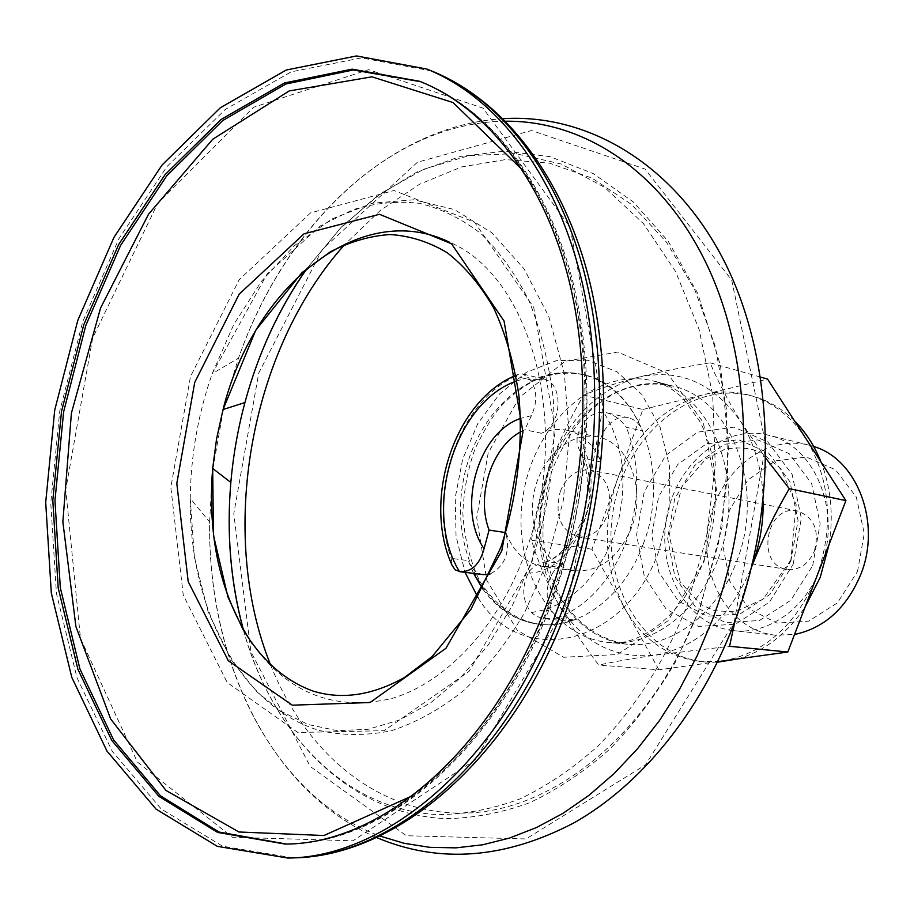 <?xml version="1.0" encoding="UTF-8"?>
<svg xmlns="http://www.w3.org/2000/svg" width="914" height="914" viewBox="0 0 914 914"><rect width="100%" height="100%" fill="white"/><g stroke="black" fill="none" stroke-linecap="round" stroke-linejoin="round"><path stroke-width="0.69" stroke-dasharray="4.57 3.43" d="M597.985 437.029C569.948 430.745 539.808 458.474 533.685 494.623C527.081 530.68 545.932 567.046 574.438 570.724C599.561 572.198 618.584 557.848 631.528 527.675C646.598 489.253 628.581 442.319 597.985 437.029L567.331 430.334C558.66 428.517 550.022 429.5 541.408 433.27C562.373 425.398 563.984 382.543 543.556 379.047L532.256 380.338C549.314 372.455 566.497 370.604 583.806 374.786C609.878 381.881 629.506 400.618 642.702 431.008L626.41 427.295C620.823 419.675 614.094 414.773 606.233 412.591L603.857 412.191C590.524 412.431 581.59 420.828 577.042 437.372L577.1 444.124L580.321 452.556C590.01 474.686 589.998 498.598 580.299 524.282C569.068 546.572 556.809 559.322 543.533 562.533L547.303 561.619C563.881 554.649 576.22 540.722 584.297 519.815C591.587 498.461 591.666 478.068 584.526 458.645L580.321 452.556M574.438 570.724L543.327 566.531L553.644 566.566L564.007 563.927C540.608 571.49 541.991 619.829 565.8 620.937L573.684 619.921C562.327 623.999 551.039 625.473 539.831 624.365C516.696 621.543 497.662 609.741 482.729 588.959M473.578 573.398L468.231 560.613L451.31 558.374L452.064 565.298M573.684 619.921L556.934 618.172L543.282 618.481L536.621 616.379L531.354 612.62C522.454 601.195 521.38 588.01 528.166 573.055C531.594 567.731 536.712 564.224 543.522 562.521M532.256 380.338L515.702 376.317L518.135 374.374L522.34 373.849L528.281 377.551C537.078 387.764 538.129 400.469 531.434 415.664L524.807 429.729L520.843 431.728M543.327 566.531C525.996 563.481 513.519 552.182 505.899 532.634C510.343 552.33 505.054 566.109 490.053 574.003M567.331 430.334C582.435 433.99 593.654 444.547 601.001 461.993C592.066 441.919 610.164 412.488 628.466 417.801C634.876 419.457 639.629 423.868 642.702 431.008M763.213 501.626C762.63 471.533 755.352 445.187 741.391 422.576C713.994 383.057 679.41 367.999 637.641 377.402C596.899 389.89 567.56 419.617 549.622 466.597C533.685 514.331 535.992 558.98 556.557 600.544C568.222 621.92 582.264 643.422 598.693 665.061C613.945 661.747 632.591 658.48 654.618 655.235C697.85 647.341 730.195 617.864 751.662 566.806L751.788 566.474M766.001 458.52L741.391 422.576C728.172 401.143 717.753 381.218 710.132 362.812C683.592 367.04 659.428 371.907 637.641 377.402C616.379 383.023 598.396 388.941 583.692 395.168C570.176 417.881 558.82 441.691 549.622 466.597C540.928 491.606 534.896 516.147 531.525 540.243C537.044 559.128 545.384 579.236 556.557 600.544C579.373 640.828 612.06 659.063 654.618 655.235L729.543 646.289M735.027 620.994L751.662 566.806M560.248 491.652C566.851 475.943 576.791 468.756 590.056 470.082C607.342 476.754 613.066 491.858 607.239 515.393C600.726 530.691 591.072 537.878 578.276 536.941C560.431 530.577 554.421 515.485 560.248 491.652M717.639 661.702L658.914 669.813L598.693 665.061M760.654 377.116L710.132 362.812M658.914 669.813L591.952 549.245L642.919 409.495L583.692 395.168M642.919 409.495L767.566 379.082M591.952 549.245L531.525 540.243M857.526 571.421L864.278 533.433L856.292 497.01L835.487 469.773L806.456 457.057L775.232 460.896L747.869 479.999L729.361 510.4L722.974 546.355L729.863 581.293L748.966 608.678L776.934 623.085L808.559 621.189L837.475 602.84L857.526 571.421M814.443 550.902C819.664 530.394 814.008 517.084 797.488 510.983C766.069 503.5 755.113 565.686 787.194 569.399C799.384 570.359 808.467 564.201 814.443 550.902M813.689 446.489L808.65 445.049C764.367 434.047 717.296 473.429 708.556 525.424C699.004 577.282 729.772 630.374 775.163 635.173L794.529 634.487M820.235 568.497C843.016 512.914 814.831 444.478 768.011 435.087C723.214 423.97 675.549 464.609 666.569 518.032C656.755 571.307 687.659 625.782 733.565 630.637C767.68 634.99 805.143 609.021 820.235 568.497M793.192 564.178L801.35 518.318L792.141 474.503L767.851 441.988L733.988 427.135L697.645 432.151L665.826 455.321L644.244 491.778L636.612 534.713L644.313 576.391L666.192 609.135L698.57 626.433L735.462 624.205L769.451 602.109L793.192 564.178M829.147 544.253C833.625 515.005 830.906 487.585 821.001 461.981M794.495 420.851C782.007 408.535 767.909 400.241 752.211 395.991C690.881 379.47 625.724 435.612 613.477 508.675C600.018 581.533 642.062 656.549 705.345 661.987L717.399 662.216M737.689 658.937C764.367 651.294 786.817 634.019 805.028 607.136M816.67 576.78C834.139 526.076 830.575 480.033 805.965 438.651C790.907 415.973 771.793 401.429 748.612 395.019C733.759 391.123 718.792 391.009 703.711 394.665C663.61 406.353 634.796 434.721 617.293 479.759C601.778 525.55 604.291 568.439 624.81 608.416C642.873 639.949 668.477 657.692 701.632 661.667L721.74 661.142C764.218 653.659 795.866 625.542 816.67 576.78M483.38 574.632C476.4 573.466 471.35 568.794 468.231 560.613M556.934 618.172C587.851 605.993 610.986 580.39 626.341 541.374C640.086 501.375 640.108 463.341 626.41 427.295M643.239 544.036C671.264 472.687 638.955 386.005 584.263 374.9C531.217 361.35 474.492 414.259 463.044 482.169C450.591 549.92 485.814 619.018 540.3 624.411C580.104 629.232 624.65 595.871 643.239 544.036M515.702 376.317C458.874 401.6 427.089 493.526 451.31 558.374M531.354 612.62L545.532 609.638L559.494 603.731L572.85 595.014L585.246 583.669L596.351 569.959L605.833 554.238L613.431 536.906L618.938 518.432L622.171 499.318L623.074 480.101L621.6 461.284L617.807 443.381L611.832 426.872L603.857 412.191M528.166 573.055C577.694 573.386 611.5 481.255 577.042 437.372M528.281 377.551L516.89 380.875M531.434 415.664L520.603 418.406M564.007 563.927L547.303 561.619M541.408 433.27L524.807 429.729M601.001 461.993L584.526 458.645M736.593 561.573C766.081 488.145 731.246 398.458 672.864 386.074C615.568 371.038 554.535 425.627 542.676 496.199C529.709 566.577 568.405 638.737 627.392 644.199C669.928 648.997 717.079 614.825 736.593 561.573M718.153 558.705C747.881 484.351 712.977 393.637 654.367 381.241C596.853 366.16 535.57 421.468 523.573 492.84C510.458 564.007 549.154 636.932 608.358 642.416C651.054 647.249 698.467 612.631 718.153 558.705M703.986 561.79L716.702 490.292L703.266 422.485L667.403 373.266L617.795 352.05L565.092 361.327L519.312 397.533L488.202 452.99L476.72 517.655L486.819 580.459L517.324 630.294L563.572 657.246L617.43 654.527L668.031 620.755L703.986 561.79M734.239 622.228L765.783 444.73L731.714 280.095L645.044 169.033L531.548 130.542L417.401 162.258L322.311 249.442L258.742 373.083L233.79 513.691L250.927 651.716L310.166 766.435L406.33 835.727L526.041 838.949L645.57 764.835L734.239 622.228M505.636 121.208C389.901 122.213 284.14 226.718 238.508 358.162L225.564 400.606M223.382 409.426L212.939 468.642M211.979 477.679L209.649 521.985C207.615 661.108 271.287 795.466 379.721 835.967M546.355 564.007L563.207 501.066L569.296 436.161L564.326 373.369L548.811 316.53L524.053 268.865L491.846 232.739L454.349 209.535L413.802 199.789L372.398 203.194L332.102 218.857L294.628 245.455L261.427 281.341L233.641 324.721L212.197 373.7C198.087 414.065 190.763 455.629 190.226 498.393C189.038 606.827 239.262 706.533 319.523 730.514C342.693 735.736 366.674 735.804 391.432 730.72C416.27 722.563 440.388 709.161 463.775 690.527C486.294 669.037 506.459 643.273 524.282 613.237L546.355 564.007M531.811 563.115L555.335 430.711L533.73 307.39L474.515 222.205L394.048 190.512L310.566 212.882L239.194 279.718L190.489 376.591L170.838 487.322L183.246 595.105L227.22 682.552L297.861 732.491L384.234 730.674L469.111 671.31L531.811 563.115M568.291 602.326L603.011 406.856L570.085 227.083L483.015 108.149L368.582 69.67L253.544 107.281L157.528 203.719L92.645 338.077L65.751 489.733L80.466 638.292L137.397 762.036L232.373 837.213L352.941 840.823L475.531 759.523L568.291 602.326M431.705 71.006L361.487 57.879L291.2 71.84L225.267 109.452L167.011 166.519L118.923 238.68L82.751 321.602L59.741 411.117L50.773 503.111L56.428 593.403L76.97 677.662L112.205 751.194L161.321 809.073L222.605 846.215L293.074 857.88M286.322 844.045L287.442 844.022C384.828 843.965 497.433 748.817 550.993 598.487C589.05 493.377 595.322 370.638 569.011 273.103C542.345 175.637 486.065 107.486 421.674 82.1L420.634 81.7M412.34 795.786C472.184 752.485 518.992 686.265 552.787 597.105C608.256 448.9 592.341 267.494 522.568 170.118M252.355 643.902C288.253 693.452 334.707 711.652 391.718 698.513C445.724 682.792 498.438 627.13 525.641 551.793C572.85 427.238 531.228 276.451 449.837 242.381M243.375 629.997C271.641 732.56 345.343 810.535 438.823 814.648C465.626 814.248 492.692 808.993 520.009 798.893C547.143 785.971 573.204 768.286 598.19 745.824C634.419 709.001 664.981 661.188 686.802 606.131L706.522 537.146L715.285 465.603L712.703 395.179L699.107 329.406L675.48 271.355L643.376 223.473L604.634 187.404L561.322 164.04L515.45 153.586L468.939 155.631L423.502 169.33L380.601 193.574L341.47 226.992L307.115 268.179M270.647 665.084C306.407 754.987 381.321 817.299 470.047 812.923C558.385 808.49 654.07 729.098 699.884 607.296L718.678 542.63L727.658 475.52L726.459 409.072L715.274 346.315L694.88 289.944L666.477 242.153L631.62 204.542L591.998 178.081L549.371 163.138L505.442 159.596L461.73 166.896L419.629 184.205L380.304 210.471L344.738 244.529M478.011 597.596C519.849 668.317 625.21 647.798 659.04 550.491L669.174 508.755L669.494 466.231L660.045 426.964L641.902 394.562L616.973 371.781L587.679 360.265L556.672 360.584L526.533 372.227L499.604 393.9L477.816 423.639L462.69 459.079L455.252 497.559L456.04 536.255L465.066 572.335M812.706 565.56L820.155 523.653L811.621 483.54L789.17 453.675L757.843 439.897L724.174 444.341L694.663 465.489L674.658 498.941L667.643 538.403L674.898 576.711L695.303 606.77L725.373 622.594L759.511 620.503L790.873 600.258L812.706 565.56M790.873 560.968L798.059 520.5L789.947 481.781L768.503 452.956L738.489 439.657L706.179 443.953L677.834 464.415L658.571 496.77L651.796 534.953L658.708 571.981L678.279 600.989L707.116 616.207L739.86 614.105L769.919 594.488L790.873 560.968M539.831 624.365L540.3 624.411C515.919 620.697 495.685 606.165 479.587 580.824C469.899 560.556 464.312 538.049 462.838 513.291C463.855 490.098 467.911 468.642 475.006 448.945C484.683 428.78 493.914 413.939 502.689 404.422C512.286 394.791 522.557 386.988 533.513 380.989C550.434 373.38 567.354 371.347 584.263 374.9L583.806 374.786M672.864 386.074C654.184 382.018 635.55 384.04 616.973 392.163C604.988 398.561 593.814 406.913 583.429 417.241C571.867 430.414 561.516 447.78 552.399 469.35C545.727 491.092 542.596 513.679 543.007 537.124C545.727 560.213 552.067 581.19 562.019 600.075C579.019 625.336 600.806 640.04 627.392 644.199L608.358 642.416C635.081 647.375 682.164 619.875 704.454 558.957C716.153 524.248 718.53 486.248 711.583 453.23C707.813 439.086 703.746 428.243 699.393 420.714L683.112 398.424C673.961 389.787 664.375 384.051 654.367 381.241L672.864 386.074M376.465 837.487C268.488 790.541 207.924 657.863 209.649 521.985L190.226 498.393L194.431 557.46L208.209 612.163L231.059 659.542L256.685 691.692L281.066 711.332L308.144 724.516L337.323 730.663L368.011 729.303L399.441 720.061L430.723 702.763L460.725 677.525L488.293 644.884L512.251 605.765L531.537 561.47C549.188 508.949 556.683 452.202 553.187 398.184C548.926 363.007 540.951 330.742 529.275 301.403C515.77 274.371 499.775 251.876 481.29 233.915C461.81 218.789 441.176 208.598 419.412 203.331C397.327 200.829 375.208 202.942 353.033 209.683L320.734 225.644L267.185 273.88L212.197 373.7L238.508 358.162C283.34 229.882 385.559 125.892 503.111 118.671M285.214 844.079L287.442 844.022C386.588 843.828 499.741 748.189 553.187 598.339C591.164 493.571 597.322 371.37 570.804 273.926C543.933 176.573 487.116 107.921 421.674 82.1L419.595 81.289M307.081 268.408L339.528 229.151L376.419 196.613L416.99 171.992L460.29 156.465L505.122 151.084L550.022 156.648L593.335 173.626L633.288 201.983L668.134 241.182L697.725 293.348L720.483 365.383L728.812 445.381L721.832 528.235L699.907 608.427L675.595 661.725C656.252 694.686 634.339 723.785 609.855 749.034C584.297 771.724 557.529 789.627 529.572 802.732C501.34 812.992 473.303 818.293 445.461 818.636C348.108 814.157 271.984 733.851 243.41 629.769M515.942 375.311L518.135 374.386M808.65 445.049L768.011 435.087M775.163 635.173L733.565 630.637M790.839 560.053L763.007 599.253L735.005 611.854L714.679 610.712L700.992 604.588L680.21 581.978L669.139 535.147L681.981 486.636L705.894 458.919L724.276 449.574C737.027 446.74 749.343 447.666 761.236 452.339L780.933 468.871L796.174 504.654L790.839 560.053M752.211 395.991L748.612 395.019M705.345 661.987L701.632 661.667M797.488 510.983L590.056 470.082M787.194 569.399L578.276 536.941M543.556 379.047L522.351 373.837M565.8 620.937L545.692 618.847M628.466 417.801L606.233 412.591"/><path stroke-width="1.37" d="M482.729 588.959L473.578 573.398M505.693 532.599L489.093 530.086L484.066 548.697C479.85 564.178 471.91 571.856 460.233 571.73L455.126 569.822L452.064 565.298C422.131 499.695 454.395 400.423 515.942 375.311M760.654 377.116L767.566 379.082L845.896 500.609L787.811 652.013L729.543 646.289L735.027 620.994M845.896 500.609L789.262 488.636C774.752 513.542 762.265 539.489 751.788 566.474C759.568 545.555 763.373 523.939 763.213 501.626M789.262 488.636L766.001 458.52M559.322 604.074C598.773 495.377 605.411 368.342 578.402 267.334C551.028 166.382 493.08 95.707 426.804 69.041L356.574 55.948L286.276 70.012L220.32 107.761L162.064 165.011L113.953 237.377L77.747 320.506L54.703 410.237L45.7 502.437L51.31 592.935L71.795 677.377L106.984 751.091L156.066 809.119L217.326 846.353L287.807 858.052C388.039 857.263 503.922 759.157 559.322 604.074M548.868 598.236C586.948 492.989 593.243 370.101 566.931 272.452C540.277 174.871 483.986 106.675 419.595 81.289L352.118 69.144L284.574 82.945L221.131 119.448L165.034 174.7L118.671 244.541L83.745 324.801L61.512 411.437L52.806 500.461L58.188 587.816L77.907 669.288L111.737 740.386L158.887 796.368L217.646 832.426L285.214 844.079C382.6 844.022 495.262 748.772 548.868 598.236M787.811 652.013L717.639 661.702M794.529 634.487C824.394 628.078 846.41 608.233 860.588 574.929C881.873 523.231 857.332 459.091 813.689 446.489M805.028 607.136L820.246 577.328L829.147 544.253M821.001 461.981C814.511 445.781 805.68 432.071 794.495 420.851M717.399 662.216L737.689 658.937M490.053 574.003L483.38 574.632L460.233 571.73M516.89 380.875C454.144 402.331 422.222 510.48 459.445 571.604M520.603 418.406C477.576 432.699 456.486 508.824 484.066 548.697M520.843 431.728C491.561 447.186 475.966 496.016 489.093 530.086M379.721 835.967L404.194 843.302L429.649 847.324L455.869 847.861L482.603 844.799L509.578 838.035L536.518 827.524L563.104 813.266L589.027 795.294L613.957 773.724L637.549 748.726L659.485 720.529L679.456 689.419L697.165 655.749L712.349 619.921C755.821 504.631 753.524 367.302 709.367 270.041C664.924 172.712 585.143 120.408 505.636 121.208M225.564 400.606L223.382 409.426M212.939 468.642L211.979 477.679M564.349 604.645C603.731 496.279 610.312 369.633 583.281 268.887C555.895 168.21 497.97 97.672 431.705 71.006C500.107 98.575 559.082 170.21 586.834 270.658C614.242 371.221 607.856 496.702 568.645 604.337C513.622 757.866 396.859 856.784 293.074 857.88C393.294 857.081 509.064 759.248 564.349 604.645M420.634 81.7L353.272 69.967L285.911 83.997L222.685 120.568L166.782 175.762L120.591 245.42L85.802 325.453L63.637 411.814L54.954 500.541L60.301 587.633L79.906 668.899L113.576 739.872L160.51 795.843L219.017 832.048L286.322 844.045M522.568 170.118L453.07 102.562L371.975 76.822L289.201 90.954L212.768 139.225L148.536 214.207L100.529 308.098L71.395 413.174L62.86 521.883L75.896 626.524L110.64 718.952L165.971 790.439L238.931 831.991L323.944 835.522L412.34 795.786M501.82 550.776L522.922 431.945L504.06 321.031L451.505 243.764L379.459 214.287L304.076 233.79L239.194 294.148L194.739 382.36L176.813 483.437L188.204 581.612L228.317 660.742L292.331 705.185L370.067 702.523L445.941 648.289L501.82 550.776M449.837 242.381C360.07 198.144 253.338 287.453 223.05 409.529L216.584 438.754L212.676 468.436C207.272 537.044 220.503 595.54 252.355 643.902M307.115 268.179C279.078 308.041 258.354 352.827 244.918 402.56C237.903 428.78 233.207 455.412 230.842 482.455C226.478 533.776 230.648 582.961 243.375 629.997M344.738 244.529C249.568 350.279 217.349 533.182 270.647 665.084M465.066 572.335L478.011 597.596M503.111 118.671C589.05 113.325 677.034 165.537 726.07 264.866C774.912 364.126 778.991 505.225 734.022 623.679C699.953 712.771 641.057 784.635 574.666 822.486C505.156 859.046 439.086 864.038 376.465 837.487M431.705 71.006L426.804 69.041M293.074 857.88L287.807 858.052M307.081 268.408C279.033 308.292 258.308 353.01 244.918 402.56L223.05 409.529L255.749 330.262L301.837 272.738L330.274 251.876C350.073 241.673 369.999 235.881 390.038 234.532C409.872 235.778 428.906 241.822 447.14 252.652C464.689 266.317 480.204 284.745 493.674 307.915C505.522 333.599 513.908 362.584 518.821 394.882C523.368 444.832 517.107 498.187 500.781 547.509L470.973 609.318L432.048 656.618L404.468 677.503C372.444 695.348 342.042 699.896 313.251 691.144C284.86 680.873 261.278 659.988 242.507 628.489L227.883 596.819L213.51 535.455L212.676 468.436L230.842 482.455C226.501 533.593 230.682 582.698 243.41 629.769"/></g></svg>
